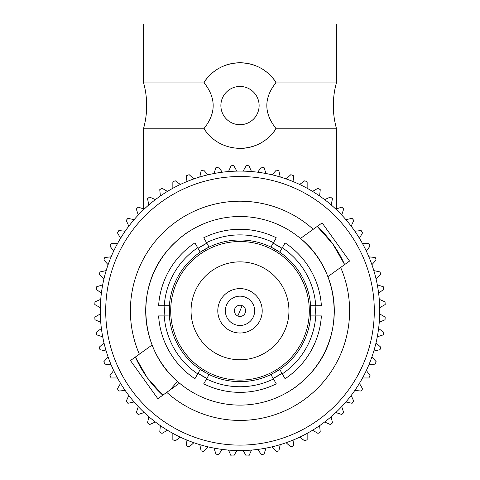 <?xml version="1.0" encoding="UTF-8"?>
<svg xmlns="http://www.w3.org/2000/svg" width="480" height="480" viewBox="0 0 480 480"><rect width="100%" height="100%" fill="white"/><g stroke="black" fill="none" stroke-linecap="round" stroke-linejoin="round"><path stroke-width="0.72" d="M242.136 305.646A5.592 5.592 0 0 1 240 316.41A5.592 5.592 0 0 1 234.516 309.726A5.592 5.592 0 0 1 242.136 305.646L237.864 315.984M240 333.018A22.206 22.206 0 0 1 217.794 310.818A22.206 22.206 0 0 1 240 288.612A22.206 22.206 0 0 1 262.206 310.818A22.206 22.206 0 0 1 240 333.018M240 325.47A14.652 14.652 0 0 1 225.348 310.818A14.652 14.652 0 0 1 240 296.16A14.652 14.652 0 0 1 254.652 310.818A14.652 14.652 0 0 1 240 325.47M240 261.864A48.948 48.948 0 0 1 288.948 310.818A48.948 48.948 0 0 1 240 359.766A48.948 48.948 0 0 1 191.052 310.818A48.948 48.948 0 0 1 240 261.864M151.152 342.42L152.118 345.006A94.302 94.302 0 0 1 300.468 238.458C339.57 269.586 345.726 332.304 313.062 370.434C304.002 382.134 288.99 391.548 292.248 389.322C294.882 388.188 311.082 375.114 317.634 364.344M313.242 229.284L322.122 222.906L349.536 261.072L340.656 267.456A109.596 109.596 0 0 1 166.758 392.346L157.878 398.73L130.464 360.558L139.344 354.18A109.596 109.596 0 0 1 313.242 229.284L300.468 238.458A94.302 94.302 0 0 1 240 405.114A94.302 94.302 0 0 1 179.532 383.178L177.438 381.378L170.142 389.916M162.366 257.286C168.918 246.522 185.118 233.442 187.752 232.314C191.01 230.088 175.998 239.496 166.938 251.196C134.982 288.564 140.058 349.734 177.438 381.378A94.302 94.302 0 0 1 152.118 345.006L139.344 354.18M206.856 243.21A75.294 75.294 0 0 0 198.024 248.31L206.856 243.21M164.88 305.718A75.294 75.294 0 0 0 164.88 315.912L164.88 305.718M198.024 373.326A75.294 75.294 0 0 0 206.856 378.42L198.024 373.326M135.378 357.03A114.378 114.378 0 0 0 162.792 395.196L147.132 377.58L135.378 357.03M240 445.116A134.298 134.298 0 0 1 105.702 310.818A134.298 134.298 0 0 1 240 176.514A134.298 134.298 0 0 1 374.298 310.818A134.298 134.298 0 0 1 240 445.116M240 171.084A139.734 139.734 0 0 0 100.266 310.818A139.734 139.734 0 0 0 240 450.552A139.734 139.734 0 0 0 379.734 310.818A139.734 139.734 0 0 0 240 171.084M206.538 242.658A75.93 75.93 0 0 1 273.462 242.658L276.276 237.792A81.54 81.54 0 0 0 203.724 237.792L209.094 247.086A70.83 70.83 0 0 1 270.906 247.086L271.416 246.198M282.294 247.758A75.93 75.93 0 0 1 315.756 305.718L321.378 305.718A81.54 81.54 0 0 0 285.102 242.892L279.738 252.186L270.906 247.086A70.83 70.83 0 0 1 310.644 305.718L311.67 305.718M315.756 315.912A75.93 75.93 0 0 1 282.294 373.872L285.102 378.744A81.54 81.54 0 0 0 321.378 315.912L310.644 315.912L310.644 305.718A70.83 70.83 0 0 1 279.738 369.45L280.248 370.332M206.538 378.972L203.724 383.838A81.54 81.54 0 0 0 276.276 383.838L273.462 378.972A75.93 75.93 0 0 1 206.538 378.972L209.094 374.544A70.83 70.83 0 0 0 270.906 374.544L279.738 369.45A70.83 70.83 0 0 1 275.412 372.156M273.462 378.972L270.906 374.544A70.83 70.83 0 0 0 272.244 373.878M240 380.118A69.3 69.3 0 0 1 170.7 310.818A69.3 69.3 0 0 1 240 241.518A69.3 69.3 0 0 1 309.3 310.818A69.3 69.3 0 0 1 240 380.118M275.766 82.02A42.834 42.834 0 0 0 240 62.754C255.366 63.288 267.288 69.714 275.766 82.02L275.766 82.95L336.372 82.95L336.372 24L143.628 24L143.628 82.95L204.234 82.95L204.234 82.02C212.706 69.714 224.628 63.288 240 62.754A42.834 42.834 0 0 0 204.234 82.02M240 124.704A19.122 19.122 0 0 1 220.878 105.582A19.122 19.122 0 0 1 240 86.46A19.122 19.122 0 0 1 259.122 105.582A19.122 19.122 0 0 1 240 124.704M336.372 208.896L336.372 128.214L275.766 128.214L275.766 129.144C267.294 141.45 255.372 147.876 240 148.416C224.634 147.876 212.712 141.45 204.234 129.144L204.234 128.214L143.628 128.214L143.628 208.896M275.766 129.144A42.834 42.834 0 0 1 240 148.416M204.234 82.95C216.144 98.082 216.144 113.172 204.234 128.214M275.766 128.214C263.856 113.082 263.856 97.998 275.766 82.95M327.882 276.624L340.656 267.456M236.88 450.516L233.718 456A145.32 145.32 0 0 1 231.072 455.862L228.498 450.078M251.502 450.078L248.928 455.862A145.32 145.32 0 0 1 246.282 456L243.12 450.516M222.3 449.424L218.574 454.548A145.32 145.32 0 0 1 215.958 454.134L214.002 448.11M265.998 448.11L264.042 454.134A145.32 145.32 0 0 1 261.426 454.548L257.7 449.424M207.906 446.814L203.67 451.518A145.32 145.32 0 0 1 201.114 450.834L199.794 444.642M280.206 444.642L278.886 450.834A145.32 145.32 0 0 1 276.33 451.518L272.094 446.814M193.866 442.716L189.162 446.952A145.32 145.32 0 0 1 186.69 446.004L186.024 439.704M293.976 439.704L293.31 446.004A145.32 145.32 0 0 1 290.838 446.952L286.134 442.716M180.33 437.172L175.206 440.892A145.32 145.32 0 0 1 172.848 439.692L172.848 433.356M307.152 433.356L307.152 439.692A145.32 145.32 0 0 1 304.794 440.892L299.67 437.172M167.448 430.242L161.964 433.41A145.32 145.32 0 0 1 159.744 431.964L160.41 425.67M319.59 425.67L320.256 431.964A145.32 145.32 0 0 1 318.036 433.41L312.552 430.242M155.364 422.004L149.58 424.578A145.32 145.32 0 0 1 147.522 422.916L148.842 416.718M331.158 416.718L332.478 422.916A145.32 145.32 0 0 1 330.42 424.578L324.636 422.004M144.204 412.548L138.186 414.504A145.32 145.32 0 0 1 136.314 412.632L138.27 406.608M341.73 406.608L343.686 412.632A145.32 145.32 0 0 1 341.814 414.504L335.796 412.548M134.094 401.976L127.902 403.296A145.32 145.32 0 0 1 126.234 401.238L128.814 395.454M351.186 395.454L353.766 401.238A145.32 145.32 0 0 1 352.098 403.296L345.906 401.976M125.148 390.408L118.848 391.068A145.32 145.32 0 0 1 117.408 388.848L120.576 383.364M359.424 383.364L362.592 388.848A145.32 145.32 0 0 1 361.152 391.068L354.852 390.408M117.456 377.964L111.126 377.964A145.32 145.32 0 0 1 109.926 375.606L113.646 370.482M366.354 370.482L370.074 375.606A145.32 145.32 0 0 1 368.874 377.964L362.544 377.964M111.108 364.788L104.814 364.128A145.32 145.32 0 0 1 103.866 361.656L108.102 356.952M371.898 356.952L376.134 361.656A145.32 145.32 0 0 1 375.186 364.128L368.892 364.788M106.176 351.018L99.978 349.704A145.32 145.32 0 0 1 99.294 347.148L103.998 342.912M376.002 342.912L380.706 347.148A145.32 145.32 0 0 1 380.022 349.704L373.824 351.018M102.702 336.81L96.684 334.854A145.32 145.32 0 0 1 96.27 332.238L101.394 328.518M378.606 328.518L383.73 332.238A145.32 145.32 0 0 1 383.316 334.854L377.298 336.81M100.74 322.32L94.956 319.74A145.32 145.32 0 0 1 94.818 317.1L100.302 313.932M379.698 313.932L385.182 317.1A145.32 145.32 0 0 1 385.044 319.74L379.26 322.32M100.302 307.698L94.818 304.53A145.32 145.32 0 0 1 94.956 301.89L100.74 299.316M379.26 299.316L385.044 301.89A145.32 145.32 0 0 1 385.182 304.53L379.698 307.698M101.394 293.112L96.27 289.392A145.32 145.32 0 0 1 96.684 286.776L102.702 284.82M377.298 284.82L383.316 286.776A145.32 145.32 0 0 1 383.73 289.392L378.606 293.112M103.998 278.724L99.294 274.482A145.32 145.32 0 0 1 99.978 271.926L106.176 270.612M373.824 270.612L380.022 271.926A145.32 145.32 0 0 1 380.706 274.482L376.002 278.724M108.102 264.684L103.866 259.974A145.32 145.32 0 0 1 104.814 257.502L111.108 256.842M368.892 256.842L375.186 257.502A145.32 145.32 0 0 1 376.134 259.974L371.898 264.684M113.646 251.148L109.926 246.024A145.32 145.32 0 0 1 111.126 243.666L117.456 243.666M362.544 243.666L368.874 243.666A145.32 145.32 0 0 1 370.074 246.024L366.354 251.148M120.576 238.266L117.408 232.782A145.32 145.32 0 0 1 118.848 230.562L125.148 231.222M354.852 231.222L361.152 230.562A145.32 145.32 0 0 1 362.592 232.782L359.424 238.266M128.814 226.182L126.234 220.398A145.32 145.32 0 0 1 127.902 218.34L134.094 219.654M345.906 219.654L352.098 218.34A145.32 145.32 0 0 1 353.766 220.398L351.186 226.182M138.27 215.022L136.314 208.998A145.32 145.32 0 0 1 138.186 207.126L144.204 209.082M335.796 209.082L341.814 207.126A145.32 145.32 0 0 1 343.686 208.998L341.73 215.022M148.842 204.912L147.522 198.72A145.32 145.32 0 0 1 149.58 197.052L155.364 199.626M324.636 199.626L330.42 197.052A145.32 145.32 0 0 1 332.478 198.72L331.158 204.912M160.41 195.966L159.744 189.666A145.32 145.32 0 0 1 161.964 188.226L167.448 191.388M312.552 191.388L318.036 188.226A145.32 145.32 0 0 1 320.256 189.666L319.59 195.966M172.848 188.274L172.848 181.938A145.32 145.32 0 0 1 175.206 180.738L180.33 184.464M299.67 184.464L304.794 180.738A145.32 145.32 0 0 1 307.152 181.938L307.152 188.274M186.024 181.926L186.69 175.626A145.32 145.32 0 0 1 189.162 174.678L193.866 178.914M286.134 178.914L290.838 174.678A145.32 145.32 0 0 1 293.31 175.626L293.976 181.926M199.794 176.988L201.114 170.796A145.32 145.32 0 0 1 203.67 170.112L207.906 174.816M272.094 174.816L276.33 170.112A145.32 145.32 0 0 1 278.886 170.796L280.206 176.988M214.002 173.52L215.958 167.496A145.32 145.32 0 0 1 218.574 167.082L222.3 172.206M257.7 172.206L261.426 167.082A145.32 145.32 0 0 1 264.042 167.496L265.998 173.52M228.498 171.558L231.072 165.768A145.32 145.32 0 0 1 233.718 165.63L236.88 171.114M243.12 171.114L246.282 165.63A145.32 145.32 0 0 1 248.928 165.768L251.502 171.558M164.244 315.912L158.622 315.912A81.54 81.54 0 0 0 194.898 378.744L197.706 373.872A75.93 75.93 0 0 1 164.244 315.912L168.33 315.912M158.622 305.718L164.244 305.718A75.93 75.93 0 0 1 197.706 247.758L194.898 242.892A81.54 81.54 0 0 0 158.622 305.718M197.706 247.758L200.262 252.186A70.83 70.83 0 0 0 200.262 369.45L197.706 373.872M169.356 315.912L169.356 305.718L164.244 305.718M273.462 242.658L270.906 247.086M315.756 305.718L310.644 305.718M282.294 373.872L279.738 369.45M200.262 252.186L209.094 247.086A70.83 70.83 0 0 0 200.262 252.186L199.752 251.298M207.75 373.878A70.83 70.83 0 0 0 209.094 374.544L200.262 369.45A70.83 70.83 0 0 0 204.588 372.156M344.622 264.606A114.378 114.378 0 0 0 317.208 226.434L332.862 244.044L344.622 264.6M209.094 374.544L208.584 375.432M273.144 243.21L281.976 248.31A75.294 75.294 0 0 0 273.144 243.21M315.12 305.718L315.12 315.912A75.294 75.294 0 0 0 315.12 305.718M281.976 373.326L273.144 378.42A75.294 75.294 0 0 0 281.976 373.326M166.758 392.346L179.532 383.178M336.372 128.214C332.298 113.13 332.298 98.04 336.372 82.95M143.628 128.214C147.702 113.13 147.702 98.04 143.628 82.95"/></g></svg>
